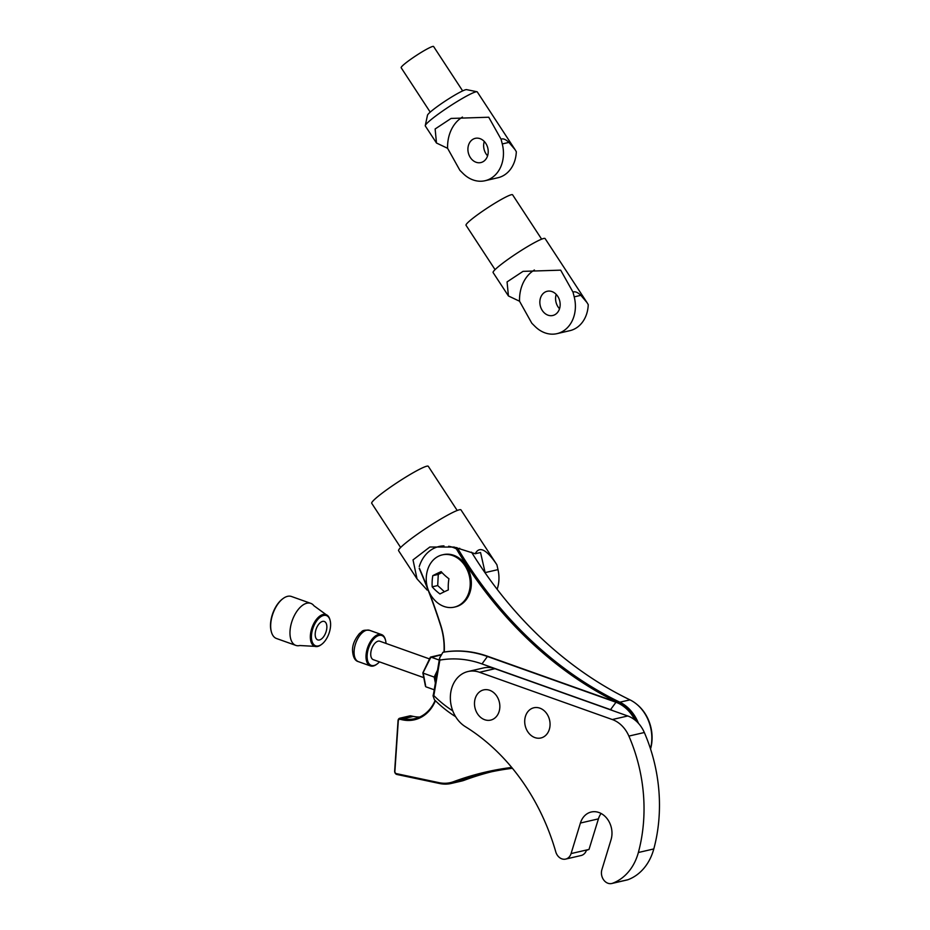 <?xml version="1.0" encoding="UTF-8"?>
<svg xmlns="http://www.w3.org/2000/svg" width="930" height="930" viewBox="0 0 930 930"><rect width="100%" height="100%" fill="white"/><g stroke="black" fill="none" stroke-linecap="round" stroke-linejoin="round"><path stroke-width="1.4" d="M423.778 677.644L373.29 659.672A9.788 5.138 -70.4 0 1 371.733 648.733A9.788 5.138 -70.4 0 1 379.847 641.235L429.544 658.928M386.008 643.432A15.845 8.324 109.6 0 0 385.578 640.421A15.845 8.324 109.6 0 0 374.406 638.282A15.845 8.324 109.6 0 0 367.211 658.533A15.845 8.324 109.6 0 0 377.22 663.927A15.845 8.324 109.6 0 0 379.452 661.869M376.917 664.136A16.635 8.73 -70.4 0 1 376.615 664.369A16.635 8.73 -70.4 0 1 370.361 665.903A16.635 8.73 -70.4 0 1 367.722 647.303A16.635 8.73 -70.4 0 1 381.521 634.562A16.635 8.73 -70.4 0 1 385.404 639.701A16.635 8.73 -70.4 0 1 385.485 640.073M441.529 654.767L430.311 657.673M439.262 660.067L430.927 657.103L423.08 672.727M436.763 674.843L435.624 677.203L434.194 677.075L423.208 673.157L425.591 685.538M434.229 689.781L425.894 686.817M440.053 655.418L441.32 654.697L440.053 655.418M321.385 644.537A16.833 8.835 -70.4 0 1 321.083 644.769A16.833 8.835 -70.4 0 1 314.828 646.35A16.833 8.835 -70.4 0 1 311.073 630.877A16.833 8.835 -70.4 0 1 326.116 614.637A16.833 8.835 -70.4 0 1 329.964 619.798A16.833 8.835 -70.4 0 1 330.057 620.171M326.116 614.637L313.956 605.779A22.308 11.706 109.6 0 0 310.771 603.361A22.308 11.706 109.6 0 0 292.264 620.45A22.308 11.706 109.6 0 0 295.81 645.385A22.308 11.706 109.6 0 0 299.809 645.525L314.828 646.35M312.143 631.086A16.043 8.417 109.6 0 0 321.675 644.327A16.043 8.417 109.6 0 0 330.15 620.519A16.043 8.417 109.6 0 0 321.385 616.369A16.043 8.417 109.6 0 0 312.143 631.086M326.442 630.435A9.788 5.138 109.6 0 0 324.303 621.473A9.788 5.138 109.6 0 0 316.188 628.959A9.788 5.138 109.6 0 0 317.746 639.898A9.788 5.138 109.6 0 0 326.442 630.435M271.211 631.261A21.518 11.3 -70.4 0 1 271.118 630.912A21.518 11.3 -70.4 0 1 282.488 598.978A21.518 11.3 -70.4 0 1 282.778 598.769M310.771 603.361L291.474 596.49A22.308 11.706 109.6 0 0 283.08 598.536A22.308 11.706 109.6 0 0 271.304 631.633A22.308 11.706 109.6 0 0 276.512 638.515L295.81 645.385M497.132 589.271A31.062 25.064 -103 0 0 498.003 569.625L496.899 564.777L460.978 509.896A37.27 3.743 -33.2 0 0 427.742 527.182A37.27 3.743 -33.2 0 0 398.598 550.723L417.035 578.89L413.013 559.895L429.846 547.014L454.107 547.073L475.218 553.745L480.543 552.513L485.135 572.601A31.062 25.064 77 0 1 485.228 573.02M496.899 564.777C486.611 549.409 479.38 545.724 475.218 553.745M428.021 589.864L427.137 590.062L417.035 578.89M400.644 547.503L371.721 503.304A33.794 3.395 -33.2 0 1 398.145 481.961A33.794 3.395 -33.2 0 1 428.277 466.29L457.2 510.477M454.34 607.127L455.468 606.86A26.807 21.634 -103 0 0 470.929 588.399A26.807 21.634 -103 0 0 443.389 554.629L442.262 554.885A26.807 21.634 77 0 1 469.801 588.655A26.807 21.634 77 0 1 454.34 607.127A26.807 21.634 77 0 1 435.903 601.396A30.783 30.783 0 0 1 428.207 568.137A26.807 21.634 77 0 1 442.262 554.885M432.194 586.842A29.155 13.113 30.5 0 0 439.96 593.968A29.155 3.104 -21.4 0 1 448.33 589.922A29.155 16.217 -79.2 0 1 448.923 578.751A29.155 13.113 -149.5 0 1 441.146 571.625A29.155 3.104 158.6 0 0 432.787 575.67A29.155 16.217 100.8 0 0 432.194 586.842L437.693 585.563L444.412 591.736M442.017 572.589L438.286 574.403L437.693 585.563M438.286 574.403L432.787 575.67M537.04 707.544A15.508 12.509 77 0 1 549.921 721.982A15.508 12.509 77 0 1 540.876 737.978A15.508 12.509 77 0 1 525.194 725.691A15.508 12.509 77 0 1 533.89 707.765A15.508 12.509 77 0 1 537.04 707.544M601.896 869.643L611.045 839.709A19.879 16.043 -103 0 0 607.581 819.307A19.879 16.043 -103 0 0 591.259 812.006A19.879 16.043 -103 0 0 580.413 823.038L571.078 853.577A9.939 8.021 77 0 1 565.661 859.088A9.939 8.021 77 0 1 555.768 851.845A198.799 160.425 -103 0 0 465.337 726.656A29.818 24.064 77 0 1 450.387 696.07A29.818 24.064 77 0 1 468.023 671.518A29.818 24.064 77 0 1 479.52 672.274L612.312 719.541A29.818 24.064 77 0 1 628.889 736.083A149.091 120.319 77 0 1 638.364 852.508A54.672 44.117 77 0 1 612.614 883.244A9.939 8.021 77 0 1 611.789 883.5A9.939 8.021 77 0 1 603.617 879.85A9.939 8.021 77 0 1 601.896 869.643M486.832 689.665A15.508 12.509 77 0 1 499.701 704.103A15.508 12.509 77 0 1 490.656 720.111A15.508 12.509 77 0 1 474.974 707.811A15.508 12.509 77 0 1 483.67 689.886A15.508 12.509 77 0 1 486.832 689.665M611.789 883.5L627.227 879.931A9.939 8.021 -103 0 0 628.064 879.675A54.672 44.117 -103 0 0 653.802 848.939A149.091 120.319 -103 0 0 644.327 732.515A29.818 24.064 -103 0 0 627.762 715.972L494.958 668.705A29.818 24.064 -103 0 0 483.461 667.949L468.023 671.518M601.082 813.459A19.879 16.043 -103 0 0 598.432 818.865L589.016 849.427L571.078 853.577M589.016 849.427L586.4 850.38A9.939 8.021 -103 0 1 581.099 855.519L565.661 859.088M419.36 568.172A497.98 401.853 77 0 1 427.754 588.551M428.951 591.654A497.98 401.853 77 0 1 440.832 625.506A60.636 48.93 77 0 1 444.249 652.046L443.994 652.046A59.636 48.128 -103 0 0 440.646 625.646A496.992 401.051 -103 0 0 419.221 568.439M635.806 720.715A36.782 29.679 -103 0 0 619.055 703.231A36.782 29.679 -103 0 0 616.148 702.022L487.599 656.266A126.236 101.87 -103 0 0 444.249 652.046M456.723 547.596A2.988 2.406 77 0 1 457.886 548.723A397.587 320.838 -103 0 0 619.857 702.197L619.055 703.231A398.586 321.641 77 0 1 456.677 549.386A1.988 1.604 -103 0 0 455.863 548.619A36.282 29.272 -103 0 0 448.632 546.259M443.982 545.898A36.282 29.272 -103 0 0 419.256 566.556M512.418 768.285A397.587 320.838 -103 0 0 486.367 772.911A397.587 320.838 -103 0 0 454.421 782.502A39.758 32.085 77 0 1 451.236 783.455A39.758 32.085 77 0 1 439.669 783.525L396.889 774.469A2.988 2.406 77 0 1 394.657 771.04L398.052 720.599A2.988 2.406 77 0 1 399.807 718.204A2.988 2.406 77 0 1 400.679 718.204L403.26 718.75A39.758 32.085 -103 0 0 414.827 718.681A39.758 32.085 -103 0 0 435.112 700.441M399.807 718.204L409.921 715.867A2.988 2.406 77 0 1 410.793 715.867L413.373 716.414A39.758 32.085 -103 0 0 419.767 717.007M471.522 552.164A397.587 320.838 -103 0 0 629.97 699.86A37.77 30.481 77 0 1 650.477 748.755M629.97 699.86L619.857 702.197A37.77 30.481 77 0 1 638.457 723.319M491.435 771.795A397.587 320.838 -103 0 0 464.535 780.165A39.758 32.085 77 0 1 461.35 781.119L451.236 783.455M455.63 716.681A126.236 101.87 77 0 1 434.426 699.755L433.055 695.814A39.758 32.085 -103 0 0 433.822 692.199L439.588 658.045L442.924 652.29A126.236 101.87 77 0 1 487.099 656.382L615.648 702.138A36.782 29.679 77 0 1 634.853 719.936M443.994 652.046L442.924 652.29M613.033 710.729A29.818 24.064 -103 0 0 610.533 709.671L481.984 663.915A119.273 96.255 -103 0 0 439.844 660.114L434.275 693.036A41.745 33.689 77 0 1 433.775 695.524A119.273 96.255 -103 0 0 452.771 710.857M435.414 700.743A40.757 32.887 77 0 1 402.62 719.855L400.04 719.309A1.988 1.604 -103 0 0 398.284 720.901L394.89 771.342A1.988 1.604 -103 0 0 396.378 773.632L439.158 782.688A38.769 31.283 -103 0 0 453.549 781.688A398.586 321.641 77 0 1 511.709 767.436M439.588 658.045L439.844 660.114M433.775 695.524L433.055 695.814M637.096 704.545A36.782 29.679 77 0 1 650.547 748.964M508.419 295.949L493.109 272.56A31.062 3.116 -33.2 0 1 517.394 252.948A31.062 3.116 -33.2 0 1 545.085 238.545L587.028 302.61L580.855 295.322C577.635 292.264 575.019 291.206 572.996 292.136L574.205 296.868A31.062 25.064 77 0 1 557 333.649A31.062 25.064 77 0 1 535.052 326.453L531.821 323.245L519.533 301.227L508.419 295.949L507.071 281.906L523.032 271.362L560.674 270.153L572.996 292.136M557 333.649L569.869 330.673A31.062 25.064 -103 0 0 588.248 304.645L587.028 302.61M495.062 269.63L466.023 225.281A27.83 2.79 -33.2 0 1 487.785 207.704A27.83 2.79 -33.2 0 1 512.593 194.8L541.632 239.15M534.401 270.002A37.27 30.074 -103 0 0 519.533 301.227M558.244 297.158A12.427 10.021 -103 0 0 547.2 291.276A12.427 10.021 -103 0 0 540.237 305.645A12.427 10.021 -103 0 0 552.804 315.491A12.427 10.021 -103 0 0 558.244 297.158M559.523 308.748A12.427 10.021 77 0 1 556.21 294.38M436.484 143.022L425.301 125.945A31.062 3.116 -33.2 0 1 425.266 125.597A31.062 3.116 -33.2 0 1 449.585 106.334A31.062 3.116 -33.2 0 1 476.974 91.745A31.062 3.116 -33.2 0 1 477.288 91.931L515.092 149.684L508.919 142.406C505.699 139.337 503.084 138.279 501.061 139.209L502.27 143.941A31.062 25.064 77 0 1 485.053 180.722A31.062 25.064 77 0 1 463.117 173.526L459.885 170.318L447.597 148.3L436.484 143.022L435.135 128.979L451.097 118.436L488.738 117.227L501.061 139.209M485.053 180.722L497.922 177.746A31.062 25.064 -103 0 0 516.313 151.718L515.092 149.684M425.266 125.597L427.486 115.215A23.483 2.36 -33.2 0 1 445.877 100.649A23.483 2.36 -33.2 0 1 466.581 89.629L476.974 91.745M430.218 112.123L401.156 67.727A19.379 1.941 -33.2 0 1 416.315 55.486A19.379 1.941 -33.2 0 1 433.589 46.5L462.652 90.896M462.454 117.075A37.27 30.074 -103 0 0 447.597 148.3M486.309 144.231A12.427 10.021 -103 0 0 475.265 138.349A12.427 10.021 -103 0 0 468.302 152.718A12.427 10.021 -103 0 0 480.857 162.564A12.427 10.021 -103 0 0 486.309 144.231M487.587 155.822A12.427 10.021 77 0 1 484.274 141.465M369.594 630.319A16.635 8.73 109.6 0 0 359.538 635.818A16.635 8.73 109.6 0 0 354.086 651.767A16.635 8.73 109.6 0 0 358.434 661.66C354.911 660.812 352.935 657.033 352.517 650.303C352.435 644.781 354.807 639.131 359.619 633.353C362.654 631.854 360.782 629.575 369.594 630.319L381.521 634.562M435.624 677.203L436.019 679.202M435.368 683.05L434.194 677.075L437.577 670.042M498.003 569.625L485.135 572.601M494.958 668.705L479.52 672.274M627.762 715.972L612.312 719.541M644.327 732.515L628.889 736.083M653.802 848.939L638.364 852.508M628.064 879.675L612.614 883.244M598.432 818.865L580.413 823.038M400.04 719.309L400.679 718.204L410.793 715.867M402.62 719.855L403.26 718.75L413.373 716.414M456.677 549.386L459.722 548.293M453.549 781.688L454.421 782.502L464.535 780.165M616.148 702.022L610.533 709.671M487.599 656.266L481.984 663.915M434.275 693.036L433.822 692.199M396.378 773.632L396.889 774.469M439.158 782.688L439.669 783.525M455.863 548.619L456.665 547.584M580.855 295.322L574.205 296.868M508.919 142.406L502.27 143.941M370.361 665.903L358.434 661.66M385.578 640.421L385.404 639.701M377.22 663.927L376.615 664.369M440.913 654.685L430.578 657.068M430.334 657.266L422.848 672.855M422.848 672.913L425.475 686.294M330.15 620.519L329.964 619.798M321.675 644.327L321.083 644.769M271.118 630.912L271.304 631.633M282.488 598.978L283.08 598.536"/></g></svg>
